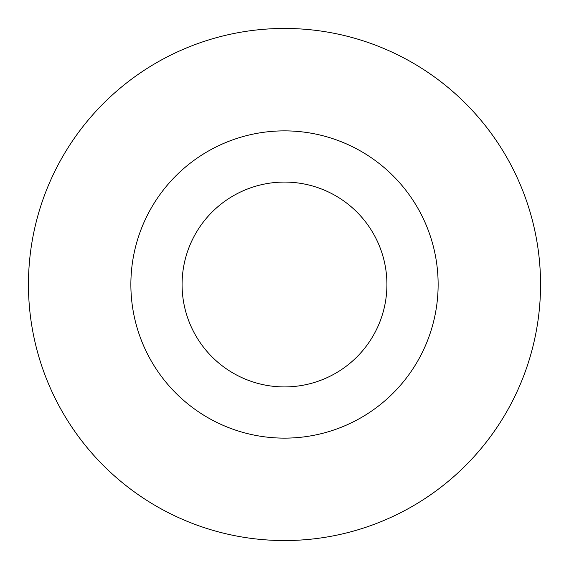 <?xml version="1.0" encoding="UTF-8"?>
<svg xmlns="http://www.w3.org/2000/svg" width="569" height="569" viewBox="0 0 569 569"><rect width="100%" height="100%" fill="white"/><g stroke="black" fill="none" stroke-linecap="round" stroke-linejoin="round"><path stroke-width="0.85" d="M386.92 284.5A102.42 102.42 0 0 0 284.5 182.08A102.42 102.42 0 0 0 182.08 284.5A102.42 102.42 0 0 0 284.5 386.92A102.42 102.42 0 0 0 386.92 284.5A102.42 102.42 0 0 1 284.5 386.92A102.42 102.42 0 0 1 182.08 284.5M540.55 284.5A256.05 256.05 0 0 0 284.5 28.45A256.05 256.05 0 0 0 28.45 284.5A256.05 256.05 0 0 0 284.5 540.55A256.05 256.05 0 0 0 540.55 284.5M284.5 438.13A153.63 153.63 0 0 0 438.13 284.5A153.63 153.63 0 0 0 284.5 130.87A153.63 153.63 0 0 0 130.87 284.5A153.63 153.63 0 0 0 284.5 438.13"/></g></svg>
